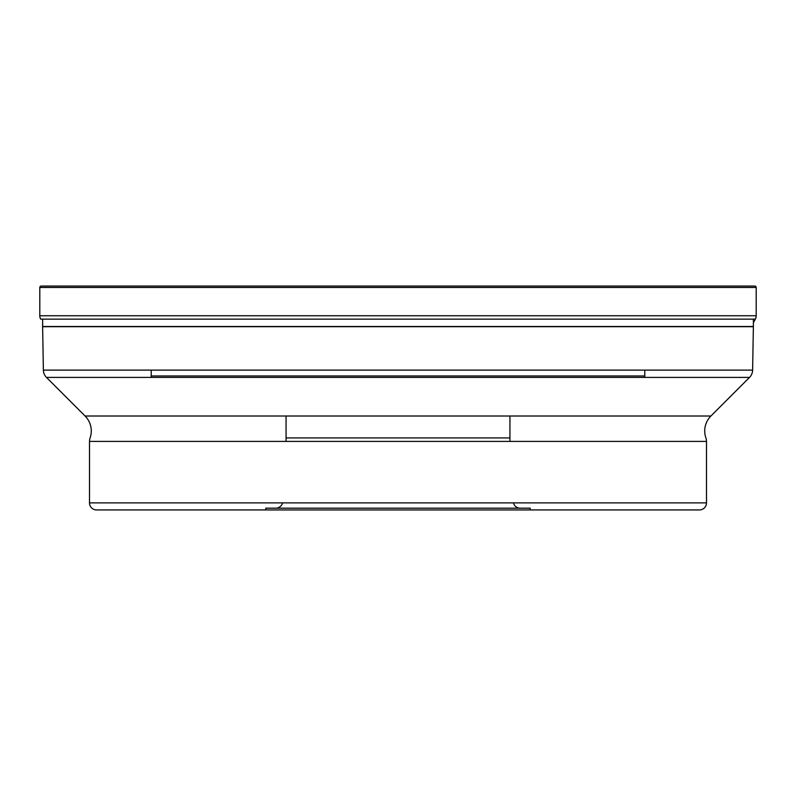 <?xml version="1.0" encoding="UTF-8"?>
<svg xmlns="http://www.w3.org/2000/svg" width="796" height="796" viewBox="0 0 796 796"><rect width="100%" height="100%" fill="white"/><g stroke="black" fill="none" stroke-linecap="round" stroke-linejoin="round"><path stroke-width="1.19" d="M41.213 286.062A1.413 1.413 0 0 0 39.8 287.475A1.413 1.413 0 0 1 41.213 286.062L754.787 286.062A1.413 1.413 0 0 1 756.2 287.475L756.2 315.753A7.055 7.055 0 0 1 755.334 319.136L753.384 322.738M39.8 287.475L39.8 315.753A7.055 7.055 0 0 0 40.666 319.136A7.055 7.055 0 0 1 39.8 315.753L39.8 287.475L756.2 287.475M42.616 319.136L42.616 326.519A10.577 10.577 0 0 0 42.626 326.698L43.382 370.12A10.577 10.577 0 0 0 46.476 377.413L85.082 416.01A21.154 21.154 0 0 1 90.097 437.919L90.097 437.919A10.577 10.577 0 0 0 89.51 441.402L706.49 441.402A10.577 10.577 0 0 0 705.903 437.919L705.903 437.919A21.154 21.154 0 0 1 710.918 416.01L85.082 416.01M753.384 319.136L753.384 326.519L42.616 326.519M42.626 326.698L753.374 326.698A10.577 10.577 0 0 0 753.384 326.519L753.384 326.519M753.374 326.698L752.618 370.12L43.382 370.12M46.476 377.413L749.524 377.413A10.577 10.577 0 0 0 752.618 370.12M749.524 377.413L710.918 416.01M706.49 441.402L706.49 502.883L89.51 502.883L89.51 441.402M89.51 502.883A7.055 7.055 0 0 0 96.565 509.938L699.435 509.938L96.565 509.938M706.49 502.883A7.055 7.055 0 0 1 699.435 509.938M265.794 509.938L530.206 509.938L530.206 508.176L265.794 508.176L265.794 509.938M265.794 508.176L530.206 508.176M513.43 502.883A7.055 7.055 0 0 0 520.256 508.176L275.744 508.176A7.055 7.055 0 0 0 282.57 502.883M286.062 416.01L286.062 441.402M509.938 416.01L509.938 441.402M644.69 377.413A10.577 10.577 0 0 0 644.79 375.961L151.21 375.961L644.79 375.961L644.79 370.12M151.31 377.413A10.577 10.577 0 0 1 151.21 375.961L151.21 370.12M756.2 315.753L39.8 315.753M755.334 319.136L40.666 319.136M286.062 437.919L509.938 437.919"/></g></svg>
